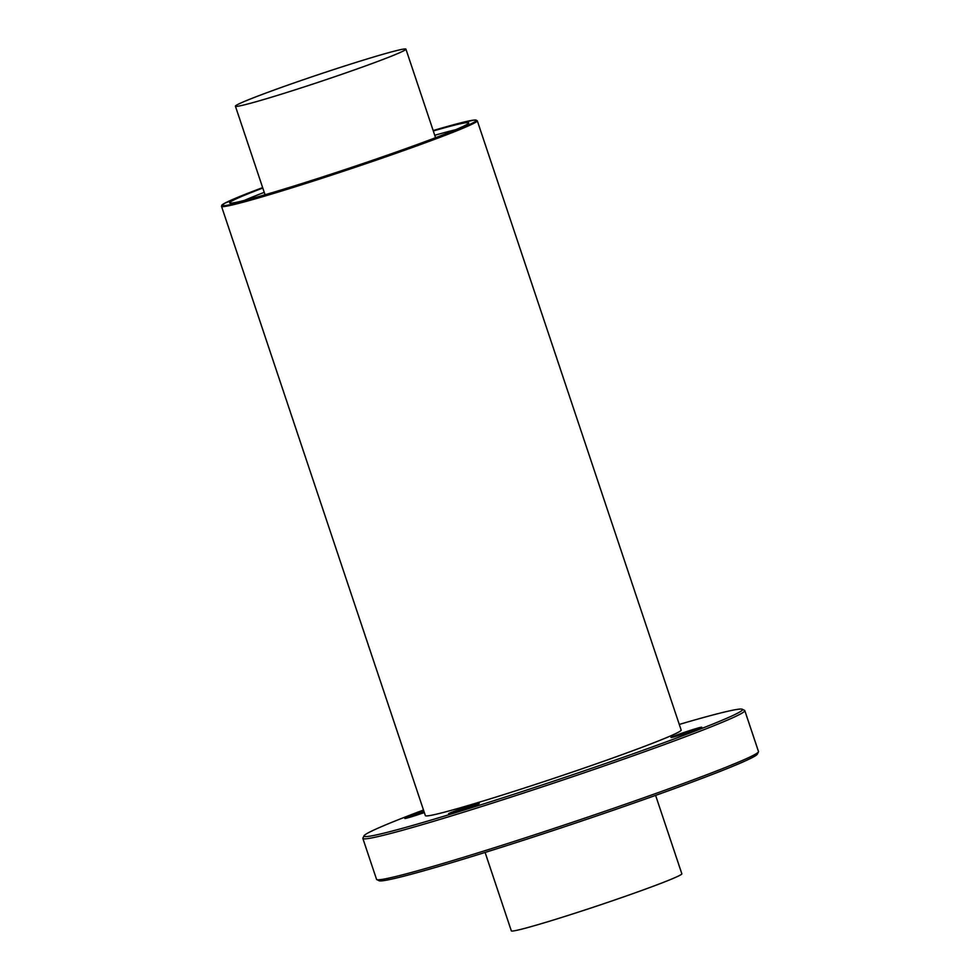 <?xml version="1.0" encoding="UTF-8"?>
<svg xmlns="http://www.w3.org/2000/svg" width="980" height="980" viewBox="0 0 980 980"><rect width="100%" height="100%" fill="white"/><g stroke="black" fill="none" stroke-linecap="round" stroke-linejoin="round"><path stroke-width="1.47" d="M424.352 812.567A16.182 0.649 161.5 0 1 405.12 818.459A16.182 0.649 161.5 0 1 404.838 818.435A16.182 0.649 161.5 0 1 423.948 811.367M671.288 737.536A16.182 0.649 161.5 0 1 670.994 737.499A16.182 0.649 161.5 0 1 686.135 731.754A16.182 0.649 161.5 0 1 701.692 727.234A16.182 0.649 161.5 0 1 687.936 732.526A16.182 0.649 161.5 0 1 671.288 737.536M448.84 813.78A16.182 0.649 161.5 0 1 448.558 813.755A16.182 0.649 161.5 0 1 463.699 807.998A16.182 0.649 161.5 0 1 479.245 803.478A16.182 0.649 161.5 0 1 465.488 808.77A16.182 0.649 161.5 0 1 448.84 813.78M679.275 724.441A199.589 8.011 161.5 0 1 739.006 709.165A199.589 8.011 161.5 0 1 742.289 709.251A199.589 8.011 161.5 0 1 555.807 780.423A199.589 8.011 161.5 0 1 364.033 835.805A199.589 8.011 161.5 0 1 423.495 810.019M425.369 815.63A134.86 5.415 -18.5 0 0 554.986 777.961A134.86 5.415 -18.5 0 0 681.149 730.039L477.285 120.761A134.86 5.415 161.5 0 1 351.122 168.683A134.86 5.415 161.5 0 1 221.517 206.339L425.369 815.63M742.289 709.251L744.555 710.378A201.39 8.085 161.5 0 1 744.812 710.635A201.39 8.085 161.5 0 1 556.395 782.199A201.39 8.085 161.5 0 1 362.857 838.439A201.39 8.085 161.5 0 1 362.906 838.084L364.033 835.805M744.812 710.635L758.495 751.525A201.39 8.085 161.5 0 1 758.447 751.88A201.39 8.085 161.5 0 1 570.078 823.09A201.39 8.085 161.5 0 1 376.798 879.587A201.39 8.085 161.5 0 1 376.541 879.33L362.857 838.439M758.447 751.88L757.307 754.159A199.589 8.011 161.5 0 1 570.63 824.731A199.589 8.011 161.5 0 1 379.064 880.714L376.798 879.587M237.001 106.355A89.903 3.614 161.5 0 1 235.408 106.208A89.903 3.614 161.5 0 1 311.836 76.844A89.903 3.614 161.5 0 1 404.336 49A89.903 3.614 161.5 0 1 405.928 49.147A89.903 3.614 161.5 0 1 329.501 78.51A89.903 3.614 161.5 0 1 237.001 106.355M485.1 852.441L511.327 930.853A89.903 3.614 -18.5 0 0 512.92 931A89.903 3.614 -18.5 0 0 605.42 903.156A89.903 3.614 -18.5 0 0 681.847 873.793L655.608 795.38M244.143 200.496A121.728 4.888 161.5 0 1 264.233 192.362M434.752 135.301A121.728 4.888 161.5 0 1 455.7 129.715M433.307 130.977A126.053 5.059 161.5 0 1 466.468 122.659A126.053 5.059 161.5 0 1 468.673 123.1A126.053 5.059 161.5 0 1 350.779 167.666A126.053 5.059 161.5 0 1 229.798 203.019A126.053 5.059 161.5 0 1 262.787 188.038M477.285 120.761L474.149 120.05L457.636 123.676L433.16 130.548A134.138 5.378 161.5 0 1 474.002 120.087A134.138 5.378 161.5 0 1 309.827 181.41A134.138 5.378 161.5 0 1 262.64 187.609L224.53 203.35L221.517 206.339M435.561 137.702L405.928 49.147M265.041 194.763L235.408 106.208"/></g></svg>

